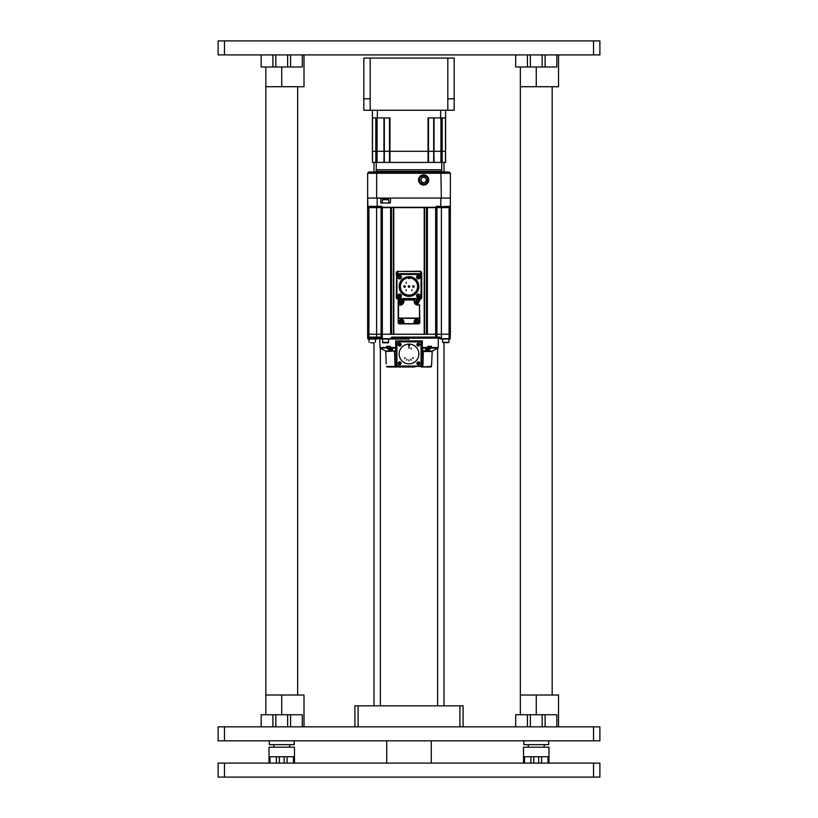 <?xml version="1.0" encoding="UTF-8"?>
<svg xmlns="http://www.w3.org/2000/svg" width="818" height="818" viewBox="0 0 818 818"><rect width="100%" height="100%" fill="white"/><g stroke="black" fill="none" stroke-linecap="round" stroke-linejoin="round"><path stroke-width="1.23" d="M558.53 86.718L558.53 54.898L558.53 86.718L520.35 86.718C511.966 86.718 511.966 86.718 520.35 86.718L536.26 86.718L536.26 66.984M593.531 40.9L218.109 40.9L218.109 54.898L599.891 54.898L599.891 40.9L593.531 40.9L593.531 54.898M593.531 763.102L218.109 763.102L218.109 777.1L599.891 777.1L599.891 763.102L593.531 763.102L593.531 777.1M548.663 744.646L548.663 740.832L548.663 744.646L523.847 744.646L523.847 740.832M224.469 726.834L224.469 740.832L218.109 740.832L218.109 726.834L599.891 726.834L599.891 740.832L593.531 740.832L593.531 726.834M224.469 740.832L593.531 740.832M599.891 740.832L599.891 726.834M536.26 714.738L536.26 695.014L520.35 695.014C511.966 695.014 511.966 695.014 520.35 695.014L558.53 695.014L558.53 726.834L558.53 695.014M523.53 747.192L523.53 763.102L523.53 747.192L548.99 747.192L548.99 763.102L548.99 747.192M524.502 763.102L524.502 756.742L548.019 756.742L548.019 763.102M269.01 763.102L269.01 747.192L294.47 747.192L294.47 763.102L294.47 747.192M269.981 763.102L269.981 756.742L293.498 756.742L293.498 763.102M294.153 740.832L294.153 744.646L269.337 744.646L269.337 740.832M304.01 86.718L304.01 54.898L304.01 86.718L265.83 86.718C257.445 86.718 257.445 86.718 265.83 86.718L281.74 86.718L281.74 66.984M556.833 54.898L556.833 66.984L515.688 66.984L515.688 54.898M302.312 54.898L302.312 66.984L261.167 66.984L261.167 54.898M281.74 714.738L281.74 695.014L265.83 695.014C257.445 695.014 257.445 695.014 265.83 695.014L304.01 695.014L304.01 726.834L304.01 695.014M515.688 726.834L515.688 714.738L556.833 714.738L556.833 726.834M261.167 726.834L261.167 714.738L302.312 714.738L302.312 726.834M440.922 117.894L440.922 151.299L428.499 151.299L445.585 151.299L442.19 151.299L442.19 162.434L445.585 162.434L445.585 110.256M442.19 117.894L442.19 151.299L440.922 151.299L440.922 162.434L433.918 162.434M384.082 162.434L377.078 162.434L377.078 151.299L389.951 151.299L375.81 151.299L377.078 151.299L377.078 117.894M441.771 162.434L441.771 171.34L376.229 171.34L376.229 169.755L441.771 169.755L376.229 169.755L376.229 162.434M372.527 117.894L372.415 162.434L372.415 151.299L375.81 151.299L372.527 151.299L372.527 162.434L377.078 162.434M384.082 151.299L383.939 162.434L389.951 162.434L389.951 151.299L428.499 151.299L389.951 151.299L389.951 117.894L377.374 117.894L377.374 110.256M440.626 110.256L440.626 117.894L428.049 117.894L428.049 162.434L434.061 162.434L433.918 151.299M440.922 162.434L442.19 162.434M428.049 162.434L389.951 162.434M372.415 151.299L372.415 110.256M372.415 117.894L377.374 117.894M440.626 117.894L445.585 117.894M409 171.974L375.595 171.974L409 171.974M423.632 185.042A5.102 5.102 0 0 0 428.744 179.929A5.102 5.102 0 0 0 423.632 174.827A5.102 5.102 0 0 0 418.53 179.929A5.102 5.102 0 0 0 423.632 185.042M440.882 171.974L441.331 198.068L450.36 198.068L450.36 173.252L449.082 171.974L368.918 171.974L367.64 173.252L368.918 171.974M450.36 173.252L449.082 171.974L450.36 173.252L376.669 173.252L377.118 171.974M367.64 173.252L367.64 198.068L376.669 198.068L376.669 173.252L367.64 173.252M447.988 206.657L450.36 206.34L450.36 206.893L450.36 198.068L367.64 198.068L367.64 207.608L390.615 207.608L390.615 334.235L382.333 334.235L435.667 334.235L435.667 337.098L391.873 337.098L390.605 338.693L382.333 338.693L382.333 334.235L381.055 334.235L381.055 338.693L380.707 337.098L367.64 337.098L367.957 339.01L377.19 339.01L377.824 338.049A0.634 0.634 0 0 1 378.294 337.435M423.632 175.246C420.34 175.768 418.898 177.69 419.307 180.993A4.458 4.458 0 0 1 423.632 175.481A4.458 4.458 0 0 1 425.922 183.753L423.632 184.643L420.033 183.529M419.307 180.993L419.45 178.569L421.045 176.371L423.632 175.533L426.219 176.371L427.824 178.569L427.824 181.289L426.219 183.488L424.491 184.244L426.219 183.488L427.824 181.289L427.824 178.569L426.219 176.371L423.632 175.533L421.045 176.371L419.45 178.569L419.45 181.289L421.065 183.508L419.45 181.289L419.45 178.569L421.045 176.371L423.632 175.533L426.219 176.371L427.824 178.569L427.824 181.289L426.219 183.488L424.491 184.244L426.219 183.488L427.824 181.289L427.824 178.569L426.219 176.371L423.632 175.533L421.045 176.371L419.45 178.569L419.45 181.289L421.065 183.508M419.573 181.627C416.689 171.678 433.867 176.483 426.219 183.488C421.628 185.062 419.368 183.426 419.45 178.569C422.241 174.602 425.033 174.602 427.824 178.569C427.896 183.426 425.646 185.062 421.045 183.488C418.131 179.612 418.99 176.954 423.632 175.533C433.622 176.514 423.468 190.492 419.45 181.289C417.303 171.483 433.724 176.821 426.219 183.488C421.628 185.062 419.368 183.426 419.45 178.569C422.241 174.602 425.033 174.602 427.824 178.569C429.971 188.375 413.54 183.038 421.045 176.371C432.293 171.391 426.587 191.739 419.573 181.627C416.689 171.678 433.867 176.483 426.219 183.488C421.628 185.062 419.368 183.426 419.45 178.569C422.241 174.602 425.033 174.602 427.824 178.569C427.896 183.426 425.646 185.062 421.045 183.488C418.131 179.612 418.99 176.954 423.632 175.533C433.622 176.514 423.468 190.492 419.45 181.289C417.303 171.483 433.724 176.821 426.219 183.488C421.628 185.062 419.368 183.426 419.45 178.569C422.241 174.602 425.033 174.602 427.824 178.569C429.971 188.375 413.54 183.038 421.045 176.371C432.293 171.391 426.587 191.739 419.573 181.627C420.841 183.989 422.753 184.776 425.319 183.999L424.491 184.244M424.256 184.285L422.742 184.244M421.894 183.978L421.229 183.621M425.319 183.999L425.922 183.753M425.104 182.475L422.17 182.475L420.697 179.929L422.17 177.383L425.104 177.383L426.577 179.929L425.104 182.475M417.211 302.987L417.712 302.486L417.211 303.243L415.933 302.486L416.699 301.208L417.967 301.975L417.517 302.793M401.301 322.067L401.802 321.576L401.301 322.333L400.033 321.576L400.789 320.298L402.067 321.065L401.607 321.883M424.205 207.608L393.795 207.608L393.795 334.235L424.205 334.235L424.205 207.608M427.385 207.608L450.36 207.608L450.36 334.235L441.393 334.235L449.082 334.235L449.082 338.693L440.851 338.693L439.665 337.098L436.945 337.098L436.945 334.235L427.385 334.235L427.385 207.608M368.918 207.608L368.918 334.235L381.055 334.235L381.024 338.693L382.333 339.01L378.775 338.366L376.607 337.098L368.918 337.098L368.918 334.235L367.64 334.235L376.607 334.235L376.607 207.608M381.065 207.608L381.065 334.235M367.64 207.608L367.64 334.235L367.64 207.608M436.935 334.235L436.935 207.608L436.935 334.235M401.965 302.486L401.301 303.243L400.033 302.486L400.789 301.208L402.067 302.486M416.035 321.065L417.211 320.298L417.967 321.576L416.699 322.333L415.933 321.239M396.597 274.766L397.231 273.938L420.769 273.938L421.403 274.766L421.403 297.333L419.818 298.918L398.182 298.918L396.597 297.333L396.597 274.766L396.27 297.333A1.912 1.912 0 0 0 398.182 299.235L419.818 299.235A1.912 1.912 0 0 0 421.73 297.333L421.73 274.766L420.769 273.938M397.231 273.938L396.27 274.766L396.27 273.151A1.912 1.912 0 0 1 396.331 272.68M421.403 297.333L421.73 273.151A0.951 0.736 180 0 0 420.769 272.414L420.769 273.693L397.231 273.693L398.182 271.464L419.818 271.464L420.769 272.414M396.546 272.179A1.912 1.912 0 0 1 398.182 271.239L396.27 273.151A0.951 0.736 180 0 1 397.231 272.414M398.182 271.464L419.818 271.239A1.912 1.912 0 0 1 421.73 273.151L419.818 271.239L421.73 273.151M409 276.648A9.867 9.867 0 0 0 399.133 286.515A9.867 9.867 0 0 0 409 296.372A9.867 9.867 0 0 0 418.867 286.515A9.867 9.867 0 0 0 409 276.648M411.863 290.676L411.863 289.664L411.863 290.676M406.137 290.676L406.137 289.664L406.137 290.676M406.137 283.365L406.137 282.343L406.137 283.365M413.458 287.271A0.767 0.767 0 0 1 412.691 286.515A0.767 0.767 0 0 1 413.458 285.748A0.767 0.767 0 0 1 414.215 286.515A0.767 0.767 0 0 1 413.458 287.271M404.542 287.271A0.767 0.767 0 0 1 403.785 286.515A0.767 0.767 0 0 1 404.542 285.748A0.767 0.767 0 0 1 405.309 286.515A0.767 0.767 0 0 1 404.542 287.271M409 287.271A0.767 0.767 0 0 1 408.233 286.515A0.767 0.767 0 0 1 409 285.748A0.767 0.767 0 0 1 409.767 286.515A0.767 0.767 0 0 1 409 287.271M409.481 277.936A8.589 8.589 0 0 1 416.362 290.942A8.589 8.589 0 0 1 401.638 290.942A8.589 8.589 0 0 1 408.519 277.936L408.519 278.56L409.481 278.56L409.481 277.936M396.945 276.995L396.945 296.024A2.546 2.546 0 0 0 399.491 298.57L418.509 298.57A2.546 2.546 0 0 0 421.055 296.024L421.055 276.995A2.546 2.546 0 0 0 418.509 274.449L399.491 274.449A2.546 2.546 0 0 0 396.945 276.995L396.945 296.024M418.509 298.57L399.491 298.57M421.055 276.995L421.055 296.024M399.491 274.449L418.509 274.449M379.562 206.657L367.957 206.974L367.64 198.068M450.043 206.974L435.892 207.291L436.209 206.34L441.618 206.974L435.892 206.974L450.043 206.657L450.36 207.291L441.618 207.608M436.209 206.34L440.81 206.34L440.81 198.068L390.667 198.068L390.35 203.028L380.81 203.028L380.81 198.385L377.19 198.068L377.19 206.34L381.791 206.34L382.108 207.291L367.64 207.291L367.64 206.34L377.19 206.34L369.174 206.657M435.892 207.291L382.108 207.291M440.81 206.657L450.36 206.34L450.36 198.068M381.791 206.34L376.382 206.657L376.382 207.608M439.931 337.548A0.634 0.634 0 0 0 439.542 337.415L391.873 337.098M390.922 338.366L391.239 338.049A0.634 0.634 0 0 1 391.873 337.415M439.665 337.098L440.176 338.049A0.634 0.634 0 0 0 440.135 337.814M377.824 338.049L378.458 337.415L377.824 338.049L378.458 337.415L377.824 338.049L375.278 338.049L375.278 337.415M367.64 334.235L367.64 337.098M436.945 334.235L441.393 334.235L441.393 207.608M441.393 334.235L441.393 339.01L440.176 338.366A0.634 0.634 0 0 0 440.186 338.437M440.473 338.908A0.634 0.634 0 0 0 440.81 339.01L450.043 339.01L450.36 334.235M378.775 338.366L379.409 339.01L409 339.01M390.922 338.049L439.225 338.049L391.239 338.366A0.634 0.634 0 0 1 390.605 339.01L390.605 338.693M375.278 339.01L375.278 338.366L367.957 338.049L377.824 338.366A0.634 0.634 0 0 1 377.19 339.01L377.824 338.376M382.333 339.01L381.382 339.01M450.043 339.01L449.082 338.693L450.36 338.693M431.781 363.826L431.045 367.006L421.065 367.006L430.871 367.006L431.505 366.392L432.211 351.495L423.305 351.495L422.926 366.392L421.699 366.382L421.894 358.724M386.219 363.826L385.789 351.495L395.902 350.932L395.636 340.912L421.73 340.912L421.055 366.372L387.129 367.006L414.757 367.006M396.301 366.392L395.074 366.392L396.945 367.006L396.301 366.382L396.076 357.589L396.301 366.382L395.074 366.392L394.491 350.953L395.431 350.38M432.548 350.953L437.937 348.09L431.188 348.09L429.358 349.46C425.841 351.321 424.634 351.321 425.738 349.46L427.569 348.09L422.65 348.09L422.569 350.38L423.509 350.953L432.548 350.953L432.211 351.495M394.491 350.953L385.452 350.953L380.063 348.09L379.726 339.01M427.569 348.09L427.794 346.321L431.434 346.321L431.434 347.538L438.274 347.538L438.274 339.01M422.18 347.762L422.814 347.538L422.16 348.652L422.364 340.912L421.73 340.912L422.364 340.912L421.699 366.382A0.634 0.634 0 0 1 421.055 367.006L421.699 366.382M392.129 349.184L392.262 349.46C393.478 351.321 392.272 351.321 388.642 349.46L386.812 348.09L386.566 346.321L390.206 346.321L390.431 348.09L392.783 350.165L388.356 348.611L391.065 348.611M422.569 350.38A0.634 0.583 1.5 0 0 422.098 350.932L423.305 351.495L423.509 350.953M386.495 366.392L387.129 367.006L386.495 366.392L395.074 366.392M396.945 367.006A0.634 0.634 0 0 1 396.301 366.382L395.636 340.912M390.431 348.09L395.83 348.366M429.358 349.46L425.309 349.848M431.434 346.321L431.188 348.09L429.021 349.184L428.366 348.805M388.642 349.46L387.037 347.538L380.851 347.538M396.301 366.382L396.106 358.703L396.301 366.382L396.945 366.372L396.27 340.912M420.237 342.19L420.769 342.722M420.769 365.196L420.237 365.728M397.231 343.182L398.223 342.19M397.763 365.728L397.231 365.196M427.906 346.638L430.963 346.638L427.794 346.321L427.814 347.538L422.814 347.538M395.472 347.538L390.206 347.538L390.206 346.321L386.566 346.321M409 344.102A9.867 9.867 -131.7 0 0 399.133 353.959A9.867 9.867 -131.7 0 0 409 363.826A9.867 9.867 -131.7 0 0 418.867 353.959A9.867 9.867 -131.7 0 0 409 344.102M412.967 358.581L412.967 357.558L412.967 358.581M411.055 360.135L411.055 359.112L411.055 360.135M404.849 358.581L404.849 357.558L404.849 358.581M406.843 360.135L406.843 359.112L406.843 360.135M408.98 360.902L408.98 359.879L408.98 360.902M411.055 348.989L411.055 347.967L411.055 348.989M408.98 348.345L408.98 347.323L408.98 348.345M409.481 345.38L408.519 345.38L408.519 346.004L409.481 346.004L409.481 345.38M398.816 366.045A1.912 1.912 48.3 0 1 396.914 364.143L396.914 344.419A2.546 2.546 48.3 0 1 399.46 341.873L419.184 341.873A1.912 1.912 48.3 0 1 421.086 343.775L421.086 364.143A1.912 1.912 48.3 0 1 419.184 366.045L398.816 366.045M401.086 344.623A1.431 1.431 48.3 0 1 399.654 346.055A1.431 1.431 48.3 0 1 398.223 344.623A1.431 1.431 48.3 0 1 399.654 343.192A1.431 1.431 48.3 0 1 401.086 344.623M400.932 344.623A1.268 1.268 48.3 0 1 399.654 345.891A1.268 1.268 48.3 0 1 398.386 344.623A1.268 1.268 48.3 0 1 399.654 343.345A1.268 1.268 48.3 0 1 400.932 344.623M399.787 344.746L399.112 344.736L399.542 344.071L400.206 344.736L399.542 344.071M399.787 344.49L399.112 344.501M400.206 344.501L399.112 344.736M400.206 344.736L399.532 344.746M399.777 345.165L399.654 344.623L399.542 345.165M399.654 361.873A1.431 1.431 48.3 0 1 401.086 363.304A1.431 1.431 48.3 0 1 399.654 364.736A1.431 1.431 48.3 0 1 398.223 363.304A1.431 1.431 48.3 0 1 399.654 361.873M399.654 362.026A1.268 1.268 48.3 0 1 400.932 363.304A1.268 1.268 48.3 0 1 399.654 364.572A1.268 1.268 48.3 0 1 398.386 363.304A1.268 1.268 48.3 0 1 399.654 362.026M399.787 363.172L399.777 363.846L399.112 363.417L399.777 362.763L399.112 363.417M399.532 363.172L399.542 363.846M399.542 362.763L399.777 363.846M399.777 362.763L399.787 363.427M400.206 363.182L399.654 363.304L400.206 363.417M416.914 363.304A1.431 1.431 48.3 0 1 418.346 361.873A1.431 1.431 48.3 0 1 419.777 363.304A1.431 1.431 48.3 0 1 418.346 364.736A1.431 1.431 48.3 0 1 416.914 363.304M417.068 363.304A1.268 1.268 48.3 0 1 418.346 362.026A1.268 1.268 48.3 0 1 419.614 363.304A1.268 1.268 48.3 0 1 418.346 364.572A1.268 1.268 48.3 0 1 417.068 363.304M418.213 363.172L418.888 363.182L418.458 363.846L417.793 363.182L418.458 363.846M418.213 363.427L418.888 363.417M417.793 363.417L418.888 363.182M417.793 363.182L418.468 363.172M418.223 362.763L418.346 363.304L418.458 362.763M418.346 346.055A1.431 1.431 48.3 0 1 416.914 344.623A1.431 1.431 48.3 0 1 418.346 343.192A1.431 1.431 48.3 0 1 419.777 344.623A1.431 1.431 48.3 0 1 418.346 346.055M418.346 345.891A1.268 1.268 48.3 0 1 417.068 344.623A1.268 1.268 48.3 0 1 418.346 343.345A1.268 1.268 48.3 0 1 419.614 344.623A1.268 1.268 48.3 0 1 418.346 345.891M418.213 344.746L418.223 344.071L418.888 344.501L418.223 345.165L418.888 344.501M418.468 344.746L418.458 344.071M418.458 345.165L418.223 344.071M418.223 345.165L418.213 344.49M417.793 344.736L418.346 344.623L417.793 344.501M390.094 347.026L388.356 347.026L388.356 348.611M389.296 348.805L390.104 348.805M387.875 346.638L390.094 346.965M426.965 348.591L429.644 348.611L427.354 348.928M429.644 348.611L429.644 347.026L427.906 347.026M427.896 347.681L427.896 348.611M427.906 346.965L430.125 346.638M382.395 339.01L382.875 342.824L388.284 342.824L388.765 339.01M445.759 342.824C448.97 342.824 448.97 342.824 445.759 342.824C442.548 342.824 442.548 342.824 445.759 342.824M442.579 339.01L442.579 342.343L448.939 342.343L447.354 342.824M444.174 342.824L442.579 342.343M370.646 342.824L373.826 342.824M372.241 342.824C369.03 342.824 369.03 342.824 372.241 342.824C375.452 342.824 375.452 342.824 372.241 342.824M382.395 199.684L388.765 199.684L382.395 199.684L382.395 203.028M388.765 203.028L388.765 199.684M401.423 277.159A1.779 1.779 0 0 1 399.644 278.938A1.779 1.779 0 0 1 397.865 277.159A1.779 1.779 0 0 1 399.644 275.38A1.779 1.779 0 0 1 401.423 277.159M400.033 277.353L400.523 276.965L399.838 276.279L399.266 276.965L399.982 276.965L399.46 278.038L399.982 277.353M399.644 294.081A1.779 1.779 0 0 1 401.423 295.871A1.779 1.779 0 0 1 399.644 297.65A1.779 1.779 0 0 1 397.865 295.871A1.779 1.779 0 0 1 399.644 294.081M399.838 295.482L399.46 294.991L398.765 295.676L399.46 296.249L399.45 295.533L400.523 296.055L399.838 295.533M399.46 296.249L399.838 296.75L400.033 296.055M416.577 295.871A1.779 1.779 0 0 1 418.356 294.081A1.779 1.779 0 0 1 420.135 295.871A1.779 1.779 0 0 1 418.356 297.65A1.779 1.779 0 0 1 416.577 295.871M417.967 295.676L417.477 296.055L418.54 296.75L418.734 296.055L418.018 296.065L418.54 294.991L418.018 295.666M418.356 278.938A1.779 1.779 0 0 1 416.577 277.159A1.779 1.779 0 0 1 418.356 275.38A1.779 1.779 0 0 1 420.135 277.159A1.779 1.779 0 0 1 418.356 278.938M418.162 277.537L418.54 278.038L419.235 277.353L418.54 276.781L418.55 277.496L417.477 276.965L418.162 277.496M418.54 276.781L418.162 276.279L417.967 276.965M416.955 305.094L419.501 304.777L416.955 304.777A2.546 2.546 0 0 1 414.409 302.231L414.409 300.001L414.409 302.231L414.092 300.001L403.908 300.001L403.908 302.231L401.045 305.094L398.499 305.094L398.499 318.079L419.501 318.079L419.501 305.094L416.955 305.094L414.092 302.231M414.409 300.001L399.46 299.685A1.268 1.268 0 0 0 398.182 300.952L398.182 322.589A1.268 1.268 0 0 0 399.46 323.867L418.54 323.867A1.268 1.268 0 0 0 419.818 322.589L419.501 304.777M401.045 305.094L398.182 305.094L401.045 304.777A2.546 2.546 0 0 0 403.591 302.231L403.591 300.001L403.908 302.231M419.818 318.458L419.501 322.589L418.54 323.55L414.409 323.55L414.409 321.321L416.955 318.775L419.501 318.775L416.955 318.58L414.092 321.443L414.092 323.672L403.908 323.672L403.908 321.443L401.045 318.58L398.499 318.212L419.818 318.458M418.54 299.685A1.268 1.268 0 0 1 419.818 300.952M398.182 322.589L398.182 318.458L401.045 318.775L403.591 321.321L403.908 323.867L403.591 321.321A2.546 2.546 0 0 0 403.591 321.208M414.409 323.55L414.409 321.321A2.546 2.546 0 0 1 415.002 319.685M415.166 319.501A2.546 2.546 0 0 1 416.362 318.846M403.55 320.85A2.546 2.546 0 0 0 401.26 318.785M403.591 323.55L399.46 323.55L398.499 322.589M399.296 302.231A1.748 1.748 0 0 1 401.045 300.482A1.748 1.748 0 0 1 402.793 302.231A1.748 1.748 0 0 1 401.045 303.979A1.748 1.748 0 0 1 399.296 302.231M401.301 303.069L401.301 302.486M400.789 301.208L400.789 301.975M399.296 321.321A1.748 1.748 0 0 1 401.045 319.572A1.748 1.748 0 0 1 402.793 321.321A1.748 1.748 0 0 1 401.045 323.069A1.748 1.748 0 0 1 399.296 321.321M401.301 322.159L401.301 321.576M400.789 320.298L400.789 321.065M415.207 302.231A1.748 1.748 0 0 1 416.955 300.482A1.748 1.748 0 0 1 418.704 302.231A1.748 1.748 0 0 1 416.955 303.979A1.748 1.748 0 0 1 415.207 302.231M417.211 303.069L417.211 302.486M416.699 301.208L416.699 301.975M415.207 321.321A1.748 1.748 0 0 1 416.955 319.572A1.748 1.748 0 0 1 418.704 321.321A1.748 1.748 0 0 1 416.955 323.069A1.748 1.748 0 0 1 415.207 321.321M417.211 322.159L417.211 321.576M416.699 320.298L416.699 321.065M386.73 763.102L386.73 740.832M431.27 763.102L431.27 740.832M444 705.832L444 342.824L444 705.832M444 171.974L444 162.434L444 171.974M374 705.832L374 342.824M374 171.974L374 162.434M354.91 726.834L354.91 705.832L358.1 705.832L358.1 726.834M459.9 726.834L459.9 705.832L463.09 705.832L463.09 726.834M459.9 705.832L358.1 705.832M370.186 110.256L363.826 110.256L363.826 98.804L370.186 98.804L370.186 110.256L447.814 110.256L447.814 98.804L454.174 98.804L454.174 110.256L447.814 110.256M363.826 98.804L363.826 58.078L454.174 58.078L454.174 98.804M224.469 40.9L224.469 54.898M224.469 763.102L224.469 777.1M530.892 763.102L530.892 756.742M538.684 763.102L538.684 756.742M533.837 756.742L533.837 763.102M541.628 756.742L541.628 763.102M276.372 763.102L276.372 756.742M284.163 763.102L284.163 756.742M279.316 756.742L279.316 763.102M287.108 756.742L287.108 763.102M545.105 54.898L545.105 66.984M530.361 54.898L530.361 66.984M542.16 66.984L542.16 54.898M527.416 66.984L527.416 54.898M290.584 54.898L290.584 66.984M275.84 54.898L275.84 66.984M287.639 66.984L287.639 54.898M272.895 66.984L272.895 54.898M527.416 726.834L527.416 714.738M530.361 714.738L530.361 726.834M542.16 726.834L542.16 714.738M545.105 714.738L545.105 726.834M272.895 726.834L272.895 714.738M275.84 714.738L275.84 726.834M287.639 726.834L287.639 714.738M290.584 714.738L290.584 726.834M445.473 162.434L445.473 117.894M433.673 117.894L433.673 162.434M428.499 117.894L428.499 162.434M389.501 162.434L389.501 117.894M384.327 117.894L384.327 162.434M375.81 117.894L375.81 162.434M393.397 334.235L393.397 207.608M391.515 207.608L391.515 334.235M382.343 207.608L382.343 334.235M449.082 207.608L449.082 334.235M435.657 207.608L435.657 334.235M426.485 334.235L426.485 207.608M424.603 207.608L424.603 334.235M380.81 198.385L390.35 198.385M381.004 337.415L381.29 338.049L378.775 338.049M380.707 337.098L376.607 337.098L376.607 334.235M440.176 338.376L440.851 338.693M367.64 338.366L367.957 339.01M421.055 367.006L431.505 366.392M422.926 366.392L421.699 366.392M387.149 347.814L380.063 348.09M382.262 347.538L382.916 347.538M427.834 346.638L430.984 346.638M387.037 347.538L387.037 346.638M382.395 342.343L388.765 342.343M418.54 300.001L419.501 300.952M414.092 321.443L416.955 318.775M401.045 318.775L403.908 321.443M398.499 304.777L398.499 300.952L399.46 300.001L403.591 300.001M437.63 705.832L437.63 348.253M380.37 705.832L380.37 348.253M370.186 58.078L370.186 98.804M447.814 58.078L447.814 98.804M544.215 744.646L544.215 747.192L544.215 744.646M520.35 66.984L520.35 714.738L520.35 66.984M528.305 744.646L528.305 747.192M289.695 744.646L289.695 747.192M273.785 744.646L273.785 747.192M552.17 86.718L552.17 695.014M297.65 86.718L297.65 695.014M265.83 66.984L265.83 714.738M383.939 117.894L383.939 151.299M434.061 151.299L434.061 117.894M376.229 171.34L375.595 171.974M441.771 171.34L442.405 171.974M439.225 338.049L439.859 337.415M439.225 338.366L438.591 339.01M385.452 350.953L385.789 351.495M395.462 367.006L387.118 367.006M390.094 346.566L390.339 348.069L392.783 350.165M425.217 350.165L427.661 348.069L427.906 346.566M438.274 347.538L437.937 348.09M448.939 339.01L448.939 342.343M375.421 339.01L375.421 342.343M369.061 339.01L369.061 342.343"/></g></svg>
